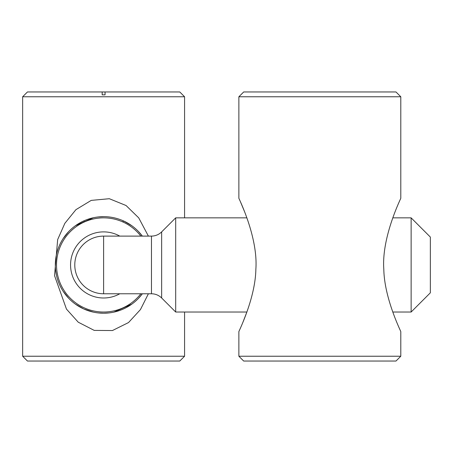 <?xml version="1.0" encoding="UTF-8"?>
<svg xmlns="http://www.w3.org/2000/svg" width="453" height="453" viewBox="0 0 453 453"><rect width="100%" height="100%" fill="white"/><g stroke="black" fill="none" stroke-linecap="round" stroke-linejoin="round"><path stroke-width="0.68" d="M105.056 94.847L105.056 91.959L27.457 91.959L22.65 96.766L184.575 96.766L179.773 91.959L105.056 91.959L105.056 94.847L102.174 94.847L102.174 91.959L102.174 94.847M184.575 356.234L179.773 361.041L27.457 361.041L22.65 356.234L184.575 356.234L184.575 312.026M148.397 293.77L140.453 309.569L128.527 322.559L112.44 330.543L94.235 330.401L78.244 322.196L66.455 309.088L54.541 275.656L57.667 239.575L64.853 223.329L75.928 209.66L91.223 200.39L109.32 198.714L126.059 205.515L138.726 217.876L148.397 236.109M138.578 231.636L142.355 236.109A48.29 48.29 0 0 0 57.78 249.728A48.29 48.29 0 0 0 103.612 313.227L98.437 312.949M93.324 312.123L83.765 308.963M83.624 308.895L75.453 304.167M68.624 298.221L63.205 291.375M56.387 275.028L55.606 270.147L56.393 275.033M56.382 254.875L55.6 259.762L56.387 254.869M79.349 223.187L83.663 220.962L84.569 221.874M127.882 223.187L123.556 220.956L131.772 225.713M79.343 306.687L83.669 308.918M108.794 312.949L103.612 313.227A48.29 48.29 0 0 0 142.355 293.77L138.578 298.244M113.901 312.123L131.772 304.167M103.697 216.647L98.437 216.93M93.324 217.757L75.453 225.713M68.646 231.636L63.199 238.505M140.843 293.77A47.089 47.089 0 0 1 56.523 264.937A47.089 47.089 0 0 1 140.843 236.109M103.612 236.109A28.828 28.828 0 0 0 74.785 264.937A28.828 28.828 0 0 0 103.612 293.77A28.828 28.828 0 0 1 74.785 264.937A28.828 28.828 0 0 1 103.612 236.109L103.612 293.77L151.461 293.77L151.461 236.109L103.612 236.109M161.653 231.891L161.653 297.989L175.69 312.026L175.69 217.853L161.653 231.891C158.81 234.643 155.413 236.053 151.461 236.109M411.131 217.853L430.35 237.072L430.35 292.808L411.131 312.026L411.131 217.853L392.796 217.853M398.867 94.847L395.979 91.959L243.691 91.959L238.873 96.766L400.797 96.766L395.979 91.959M240.809 94.847L243.691 91.959M244.478 211.489L240.509 201.942M240.028 200.855L239.784 200.294M238.873 356.234L400.797 356.234L395.996 361.041L243.68 361.041L238.873 356.234L238.873 331.613C239.416 330.016 255.396 297.78 255.866 269.19C258.136 237.893 239.728 200.424 238.873 198.267L238.873 96.766M238.873 331.613L239.088 331.132M242.768 322.638L246.874 312.026L175.69 312.026M411.131 312.026L392.796 312.026L393.3 313.414M399.127 327.859L399.631 329.003M400.797 356.234L400.797 331.613C400.242 329.977 384.308 297.853 383.81 269.28C381.505 237.972 399.954 200.396 400.797 198.267L400.797 96.766M119.779 293.77A33.052 33.052 0 0 1 70.56 264.937A33.052 33.052 0 0 1 119.779 236.109M122.655 221.874L123.567 220.962M184.575 217.853L184.575 96.766M22.65 356.234L22.65 96.766M161.653 297.989C158.81 295.237 155.413 293.827 151.461 293.77M246.874 217.853L175.69 217.853"/></g></svg>

